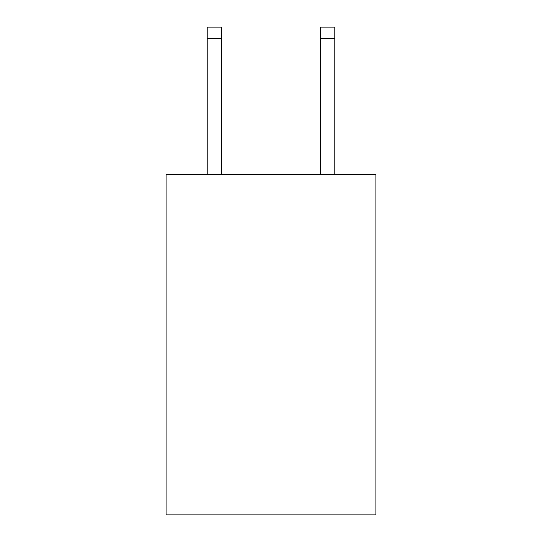 <?xml version="1.0" encoding="UTF-8"?>
<svg xmlns="http://www.w3.org/2000/svg" width="542" height="542" viewBox="0 0 542 542"><rect width="100%" height="100%" fill="white"/><g stroke="black" fill="none" stroke-linecap="round" stroke-linejoin="round"><path stroke-width="0.81" d="M375.911 174.653L375.911 514.9L166.089 514.9L166.089 174.653L375.911 174.653M221.38 174.653L221.38 38.441L207.207 38.441L207.207 27.1L221.38 27.1L221.38 38.441M207.207 174.653L207.207 38.441M334.793 174.653L334.793 27.1L320.62 27.1L320.62 174.653M320.62 38.441L334.793 38.441"/></g></svg>
